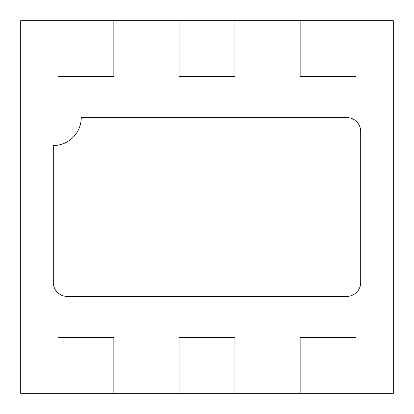 <?xml version="1.0" encoding="UTF-8"?>
<svg xmlns="http://www.w3.org/2000/svg" width="414" height="414" viewBox="0 0 414 414"><rect width="100%" height="100%" fill="white"/><g stroke="black" fill="none" stroke-linecap="round" stroke-linejoin="round"><path stroke-width="0.62" d="M360.697 282.451A13.972 13.972 0 0 1 346.725 296.424L67.275 296.424A13.972 13.972 0 0 1 53.302 282.451L53.302 145.521A27.945 27.945 0 0 0 81.247 117.576L346.725 117.576A13.972 13.972 0 0 1 360.697 131.548L360.697 282.451L360.697 131.548A13.972 13.972 0 0 0 346.725 117.576L81.247 117.576A27.945 27.945 0 0 1 53.302 145.521L53.302 282.451A13.972 13.972 0 0 0 67.275 296.424L346.725 296.424A13.972 13.972 0 0 0 360.697 282.451M234.945 393.3L234.945 337.41L179.055 337.41L179.055 393.3L234.945 393.3L234.945 337.41L179.055 337.41L179.055 393.3L57.96 393.3L57.96 337.41L113.85 337.41L113.85 393.3L113.85 337.41L57.96 337.41L57.96 393.3L20.7 393.3L20.7 20.7L57.96 20.7L57.96 76.59L113.85 76.59L113.85 20.7L57.96 20.7L57.96 76.59L113.85 76.59L113.85 20.7L179.055 20.7L179.055 76.59L234.945 76.59L234.945 20.7L179.055 20.7L179.055 76.59L234.945 76.59L234.945 20.7L300.15 20.7L300.15 76.59L356.04 76.59L356.04 20.7L300.15 20.7L300.15 76.59L356.04 76.59L356.04 20.7L393.3 20.7L393.3 393.3L356.04 393.3L356.04 337.41L300.15 337.41L300.15 393.3L356.04 393.3L356.04 337.41L300.15 337.41L300.15 393.3L234.945 393.3"/></g></svg>
